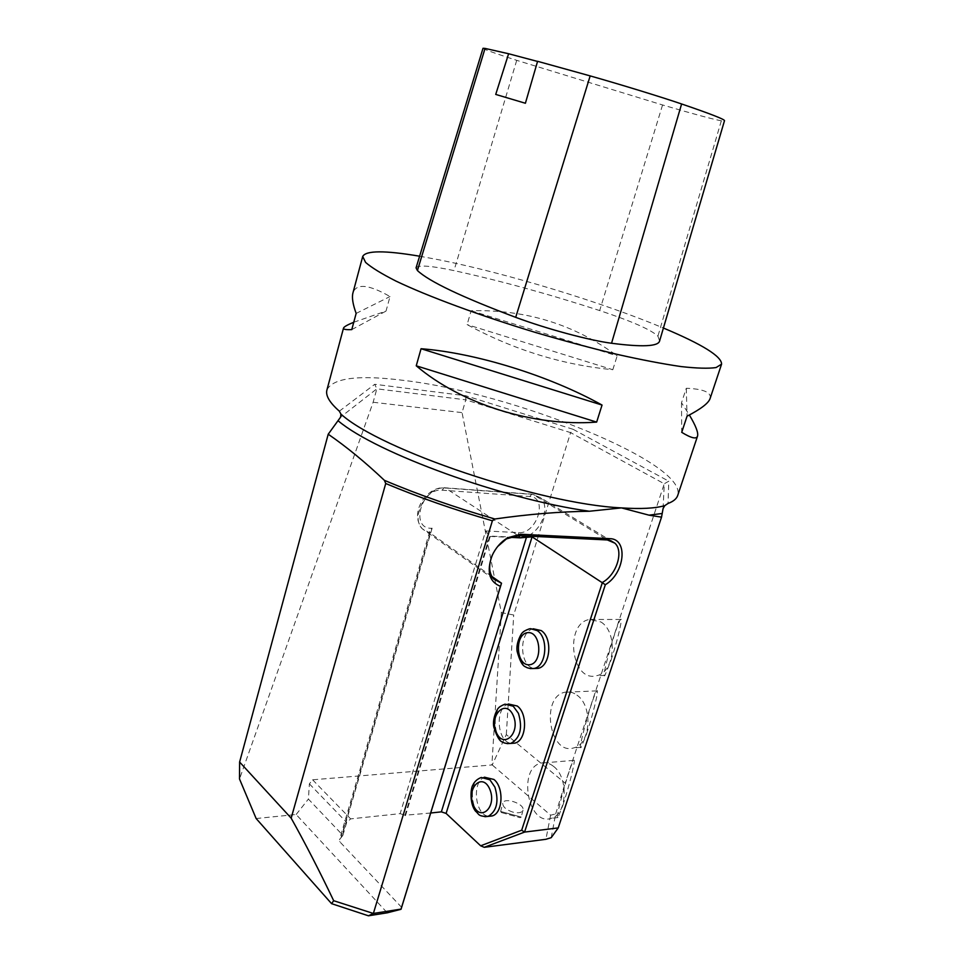 <?xml version="1.0" encoding="UTF-8"?>
<svg xmlns="http://www.w3.org/2000/svg" width="964" height="964" viewBox="0 0 964 964"><rect width="100%" height="100%" fill="white"/><g stroke="black" fill="none" stroke-linecap="round" stroke-linejoin="round"><path stroke-width="0.72" stroke-dasharray="4.82 3.62" d="M256.135 818.52L296.153 814.496L387.275 912.812M465.853 395.782L465.793 399.843L570.604 432.631L573.134 429.317L465.853 395.782L374.743 384.287L376.84 388.829L373.128 402.253L239.518 779.008M401.663 907.377L339.798 841.789L339.509 839.68L342.895 835.33L308.396 799.084L309.384 783.865L312.613 779.804L492.206 764.934L506.317 734.604L565.157 783.154L664.256 483.771L570.604 432.631L513.716 615.02L501.34 612.61L462.057 412.616L465.793 399.843L376.84 388.829L340.629 417.087M342.895 835.33L346.666 822.437L350.655 818.882L400.156 813.64L485.651 530.947L489.688 536.056L404.976 815.243L430.739 813.001M296.153 814.496L308.396 799.084M512.956 812.146C506.148 809.856 502.75 806.904 502.762 803.289L502.774 803.241C504.027 796.71 524.994 803.843 522.994 810.134C521.898 812.736 518.548 813.411 512.956 812.146M404.976 815.243L400.156 813.64M551.215 837.668L555.662 813.941L550.613 815.183L492.206 764.934M550.613 815.183L545.913 839.295M555.662 813.941L565.157 783.154M506.317 734.604L513.716 615.02M326.977 389.757C333.363 377.743 359.331 374.683 404.868 380.551C513.342 393.336 687.838 462.889 677.716 495.448M419.617 256.207L438.801 259.762C506.534 273.246 601.982 302.226 663.425 328.037M710.094 398.53C711.625 392.432 703.696 388.998 686.284 388.251L681.512 402.747L689.356 415.002M353.764 322.241L386.022 311.095L390.022 296.55C369.007 284.525 356.668 283.187 353.029 292.562M612.803 369.718L617.177 355.873C574.448 324.398 525.766 309.36 471.131 310.733L467.118 324.603C513.595 349.787 562.157 364.826 612.803 369.718L467.118 324.603M485.651 530.947L518.584 532.61C536.9 534.43 548.564 497.087 529.706 496.508L442.078 490.206C420.678 487.808 409.857 529.935 432.125 528.2L429.739 531.405L430.185 533.104L422.292 528.814C409.833 516.776 427.45 485.555 445.356 488.013L533.044 494.436L540.551 497.713C550.42 506.281 541.84 530.622 527.163 536.068M405.47 815.713L490.242 536.43L489.688 536.056L510.257 537.032M490.242 536.43L509.51 537.334M485.29 777.105C471.324 780.153 474.722 816.038 489.097 816.279M508.992 703.949C494.556 706.648 496.689 742.388 511.438 743.377M533.441 628.781C518.536 631.059 519.235 666.69 534.285 668.474M553.553 766.392C568.917 777.587 567.266 814.64 551.191 818.34C528.007 826.582 517.439 768.308 540.84 763.151C545.166 762.018 549.408 763.09 553.553 766.392M576.918 695.116C593.222 705.865 590.824 744.545 573.616 747.931C549.372 755.656 540.382 696.864 564.796 692.26C568.953 691.296 572.99 692.248 576.918 695.116M600.897 621.961C618.249 632.203 614.936 672.739 596.499 675.716C571.182 682.813 564.073 623.395 589.51 619.466L600.897 621.961M491.761 576.364L430.185 533.104L339.798 841.789M497.653 546.528L493.773 552.252M373.128 402.253L462.057 412.616M562.928 805.121C568.073 789.118 571.712 775.61 573.845 764.621C574.46 760.958 574.411 759.536 573.701 760.367C570.23 763.56 553.758 823.148 557.987 817.532L562.928 805.121M586.63 733.7C591.872 717.409 595.378 704.238 597.186 694.188C597.632 691.164 597.511 690.055 596.812 690.863C593.125 694.297 576.737 753.149 581.172 747.353L586.63 733.7M610.971 660.388C616.297 643.795 619.683 630.974 621.141 621.925C621.431 619.527 621.238 618.695 620.575 619.466C616.671 623.142 600.283 681.415 604.91 675.427L610.971 660.388M663.087 508.534L664.256 483.771L668.787 481.205L668.04 503.461M501.34 612.61L491.893 764.838M416.062 267.872C418.219 264.811 430.86 265.715 453.996 270.607C500.34 280.741 548.914 294.056 599.692 310.565C631.733 321.217 651.134 329.748 657.918 336.171L659.605 340.979M483 48.296C483.844 49.369 495.074 53.382 516.716 60.334L662.557 104.968C693.815 114.114 713.408 119.391 721.337 120.789L724.482 120.729M525.392 103.256L495.725 94.424M356.15 313.408L390.022 296.55M351.776 329.604L386.022 311.095M471.131 310.733L617.177 355.873M686.284 388.251L687.055 416.195M681.512 402.747L681.717 432.33M501.268 812.507L520.114 817.701L501.268 812.507M500.653 811.447L521.223 817.062L500.653 811.447L502.762 803.289M309.384 783.865L346.666 822.437M312.613 779.804L350.655 818.882M518.584 532.61L518.536 535.647M442.078 490.206L444.211 487.748L445.356 488.013L518.174 535.623M529.706 496.508L531.875 494.183L533.044 494.436L607.356 539.961M432.125 528.2L341.895 836.222M573.134 429.317L668.787 481.205M339.352 411.182L374.743 384.287M516.716 60.334L453.996 270.607M662.557 104.968L599.692 310.565M721.337 120.789L657.918 336.171M530.08 668.558C515.174 666.449 514.668 631.071 529.453 628.805L530.405 628.649M507.233 743.63C492.616 742.316 490.688 706.817 505.003 704.154L508.414 703.985M484.892 816.713C470.625 816.122 467.456 780.491 481.289 777.466L484.35 777.189M493.556 578.954L422.292 528.814C408.555 512.45 427.257 486.495 444.211 487.748L531.875 494.183L540.551 497.713L610.573 540.551M429.739 531.405L339.509 839.68M573.701 760.367L540.84 763.151M557.987 817.532L551.191 818.34M596.812 690.863L564.796 692.26M581.172 747.353L573.616 747.931M620.575 619.466L589.51 619.466M604.91 675.427L596.499 675.716M537.647 61.407L525.585 103.317M522.994 810.134L521.223 817.062M520.114 817.701L521.138 817.074M501.34 812.568L500.738 811.495M529.453 628.805L533.225 628.781"/><path stroke-width="1.45" d="M493.773 552.252L492.315 555.228C488.423 565.037 488.832 572.941 493.556 578.954L501.521 583.22L401.024 909.293L387.275 912.812L368.453 915.8L331.592 903.666L256.135 818.52L239.518 779.008L239.614 762.042L291.164 818.147C305.178 843.211 319.349 870.733 333.677 900.701L373.369 913.462L401.036 909.1L500.461 586.329C489.266 581.834 486.446 571.676 491.989 555.842C495.544 548.01 500.738 542.009 507.558 537.828L520.488 534.237L609.694 538.659C628.492 538.599 624.889 573.315 605.332 584.714L524.561 832.089L521.681 830.209L602.428 582.413C616.454 574.906 624.033 551.36 614.887 543.178L607.356 539.961L518.174 535.623L506.437 538.888L497.653 546.528M326.977 389.757L326.868 390.191C325.507 395.674 329.664 402.675 339.352 411.182L340.882 414.038L340.629 417.087L328.218 434.21L239.614 762.042M484.253 847.32L524.561 832.089L558.228 827.907L551.215 837.668L545.913 839.295L484.253 847.32L480.65 845.802L521.681 830.209M509.51 537.334L520.307 537.852L532.08 536.864L446.103 813.423L480.65 845.802M446.103 813.423L441.355 811.857L526.597 536.864M430.739 813.001L441.355 811.857M331.592 903.666L333.677 900.701M328.218 434.21C346.606 446.886 365.32 462.262 384.383 480.325C418.448 494.749 455.273 507.63 494.881 518.994C528.417 514.21 559.915 511.619 589.378 511.245L621.479 507.895L649.001 515.162L661.533 517.162L663.087 508.534L664.786 505.63L668.04 503.461C673.39 501.449 676.62 498.774 677.716 495.448L697.538 436.114C696.478 439.415 691.2 438.15 681.717 432.33L687.055 416.195C700.9 409.025 708.576 403.145 710.094 398.53L721.578 364.151L716.071 367.561C708.492 368.67 696.767 368.332 680.885 366.549C662.75 363.898 641.422 359.825 616.9 354.318C591.016 348.064 564.036 340.822 535.948 332.604C479.819 315.589 427.92 296.358 395.903 281.054C381.551 273.764 371.453 267.546 365.609 262.425L362.705 256.484C365.79 250.411 384.769 250.315 419.617 256.207M494.881 518.994L492.387 520.789C454.285 509.799 418.738 497.364 385.733 483.506L291.164 818.147M492.387 520.789L373.369 913.462L368.453 915.8M663.425 328.037C702.322 344.365 721.711 356.403 721.578 364.151M689.356 415.002C695.755 425.69 698.49 432.728 697.538 436.114M353.029 292.562L352.896 293.08C351.764 297.611 352.848 304.383 356.15 313.408L351.776 329.604C346.016 329.845 343.244 329.375 343.485 328.194C343.799 326.892 347.233 324.916 353.764 322.241M416.243 365.802L421.063 348.727C475.867 352.945 549.625 375.803 602.042 405.061L596.656 422.099C533.682 426.871 461.298 404.109 416.243 365.802L596.656 422.099M489.097 816.279L492.11 815.942C502.943 813.435 504.22 787.455 493.917 779.454L484.35 777.189M511.438 743.377L514.8 743.136C526.404 740.822 528.188 713.697 517.246 706.01L508.414 703.985M534.285 668.474L538.02 668.365C550.468 666.329 552.878 637.891 541.214 630.577L533.225 628.781M532.08 536.864L605.332 584.714M500.461 586.329L501.521 583.22L491.761 576.364M661.533 517.162L558.228 827.907M385.733 483.506L384.383 480.325M485.049 48.405L508.618 53.743L495.725 94.424L525.392 103.256L537.587 61.31L590.173 75.903C620.949 84.627 661.027 96.942 681.608 103.967C710.817 113.957 725.109 119.536 724.482 120.729L659.605 340.979C658.255 346.474 642.241 347.233 611.55 343.256C588.932 340.28 546.853 328.953 515.704 317.349C461.732 297.033 428.968 281.428 417.424 270.535L416.062 267.872L483 48.296L485.049 48.405L417.424 270.535M508.618 53.743L537.551 61.443M602.042 405.061L421.063 348.727M589.378 511.245C502.666 499.171 376.623 453.092 338.472 421.075M340.882 414.038C379.985 449.899 539.828 504.027 621.479 507.895C640.771 509.161 655.195 508.402 664.786 505.63M662.039 513.511L649.001 515.162M518.536 535.647L519.753 537.478L510.257 537.032M527.163 536.068L520.307 537.852M607.356 539.961L609.694 538.659M518.174 535.623L520.488 534.237M681.608 103.967L611.55 343.256M590.173 75.903L515.704 317.349M530.405 628.649L537.225 630.601C548.865 637.927 546.455 666.449 534.02 668.486L530.08 668.558M527.657 632.661C514.282 633.951 515.969 665.979 529.417 664.774C543.057 663.81 541.202 630.962 527.657 632.661M514.8 743.136L510.8 743.425C506.98 743.69 504.268 743.256 502.642 742.099C499.701 741.485 496.761 736.472 493.821 727.061C491.965 717.999 498.135 707.6 498.412 708.166C499.063 707.034 501.268 705.696 505.003 704.154L513.246 706.214L518.415 713.3C522.813 728.013 520.271 738.062 510.8 743.425L507.233 743.63M513.282 715.565C505.775 698.273 488.832 715.216 496.255 732.23C503.461 749.679 520.922 732.965 513.282 715.565M492.11 815.942L488.109 816.4C477.662 816.544 479.373 814.243 475.601 811.242C469.601 804.048 470.408 788.528 472.926 784.961C474.505 781.515 477.288 779.02 481.289 777.466L489.917 779.816L494.906 787.13C499.099 801.421 496.834 811.17 488.109 816.4L484.892 816.713M489.845 789.383C482.59 771.815 466.142 787.66 473.324 804.952C480.277 822.641 497.219 807.061 489.845 789.383M326.868 390.191L343.485 328.194M352.896 293.08L362.705 256.484M614.887 543.178L610.573 540.551M492.315 555.228L491.989 555.842M506.437 538.888L507.558 537.828M529.453 628.805C525.464 630.299 523.103 631.637 522.368 632.818C522.03 632.372 515.632 642.458 517.126 651.375C519.704 660.846 522.56 666.028 525.681 666.907C527.356 668.136 530.128 668.654 534.02 668.486L538.02 668.365"/></g></svg>
